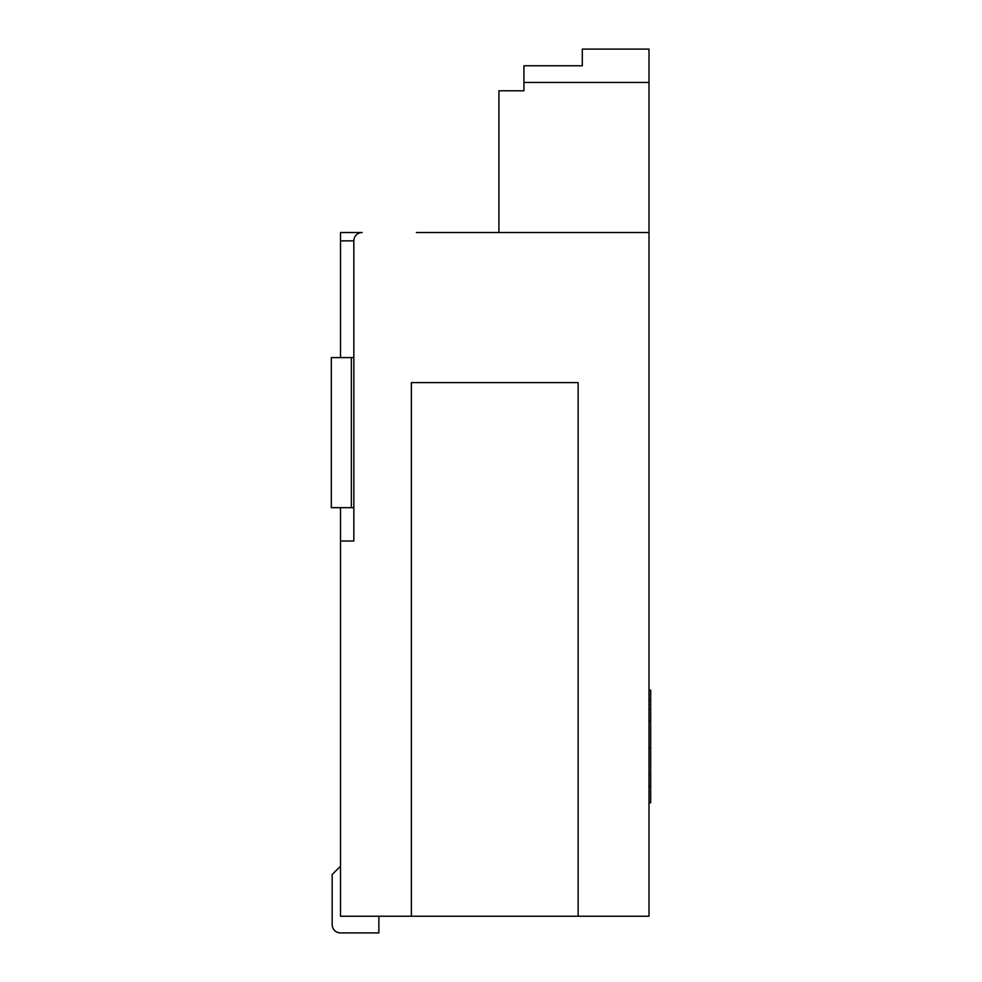 <?xml version="1.0" encoding="UTF-8"?>
<svg xmlns="http://www.w3.org/2000/svg" width="982" height="982" viewBox="0 0 982 982"><rect width="100%" height="100%" fill="white"/><g stroke="black" fill="none" stroke-linecap="round" stroke-linejoin="round"><path stroke-width="1.47" d="M378.856 916.231L378.856 932.9L340.508 932.9A8.335 8.335 0 0 1 332.162 924.565L332.162 874.532L340.508 866.198M378.856 932.9L340.508 932.9M353.839 507.669L351.347 507.669L351.347 357.595L353.839 357.595M351.347 507.669L331.327 507.669L331.327 357.595L351.347 357.595M416.38 232.525L649.004 232.525L649.004 49.1L582.301 49.1L582.301 65.769L523.934 65.769L523.934 90.786L498.917 90.786L498.917 232.525M649.004 82.451L523.934 82.451M649.004 232.525L649.004 916.231L340.508 916.231L340.508 507.669M353.839 240.872A8.335 8.335 0 0 1 362.186 232.525L340.508 232.525L340.508 240.872L353.839 240.872L353.839 541.021L340.508 541.021L353.839 541.021M340.508 357.595L340.508 232.525M578.128 916.231L578.128 382.612L411.372 382.612L411.372 916.231M650.673 690.125L649.004 690.125L650.673 690.125L650.673 709.863M650.673 709.335L649.004 709.335L650.673 709.335L650.673 802.748L649.004 802.748L650.673 802.748M650.673 786.189L649.004 786.189M650.673 699.319L649.004 699.319M650.673 720.714L649.004 720.714M650.673 748.124L649.004 748.124M650.673 774.479L649.004 774.479"/></g></svg>
